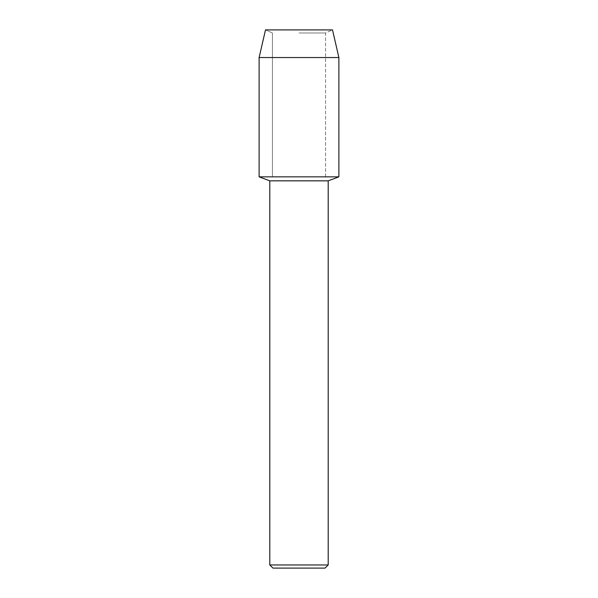 <?xml version="1.0" encoding="UTF-8"?>
<svg xmlns="http://www.w3.org/2000/svg" width="598" height="598" viewBox="0 0 598 598"><rect width="100%" height="100%" fill="white"/><g stroke="black" fill="none" stroke-linecap="round" stroke-linejoin="round"><path stroke-width="0.45" stroke-dasharray="2.99 2.24" d="M299 32.98L325.589 32.98L299 32.98M332.503 29.9L265.497 29.9L332.503 29.9L325.589 32.98L325.589 176.851L259.121 176.851L325.589 176.851L325.589 32.98L332.503 29.9M328.205 180.843L269.795 180.843M338.879 176.851L299 176.851L338.879 176.851M328.205 564.961L269.795 564.961M325.065 568.1L272.935 568.1M338.879 57.535L259.121 57.535M272.411 32.98L272.411 176.851L272.411 32.98L265.497 29.9L272.411 32.98"/><path stroke-width="0.9" d="M332.503 29.9L265.497 29.9L332.503 29.9L338.879 57.535L338.879 176.851L299 176.851L338.879 176.851L328.205 180.843L328.205 564.961L269.795 564.961L272.935 568.1L325.065 568.1L328.205 564.961M269.795 564.961L269.795 180.843L328.205 180.843M265.497 29.9L259.121 57.535L259.121 176.851L299 176.851L259.121 176.851L269.795 180.843M259.121 57.535L338.879 57.535"/></g></svg>
